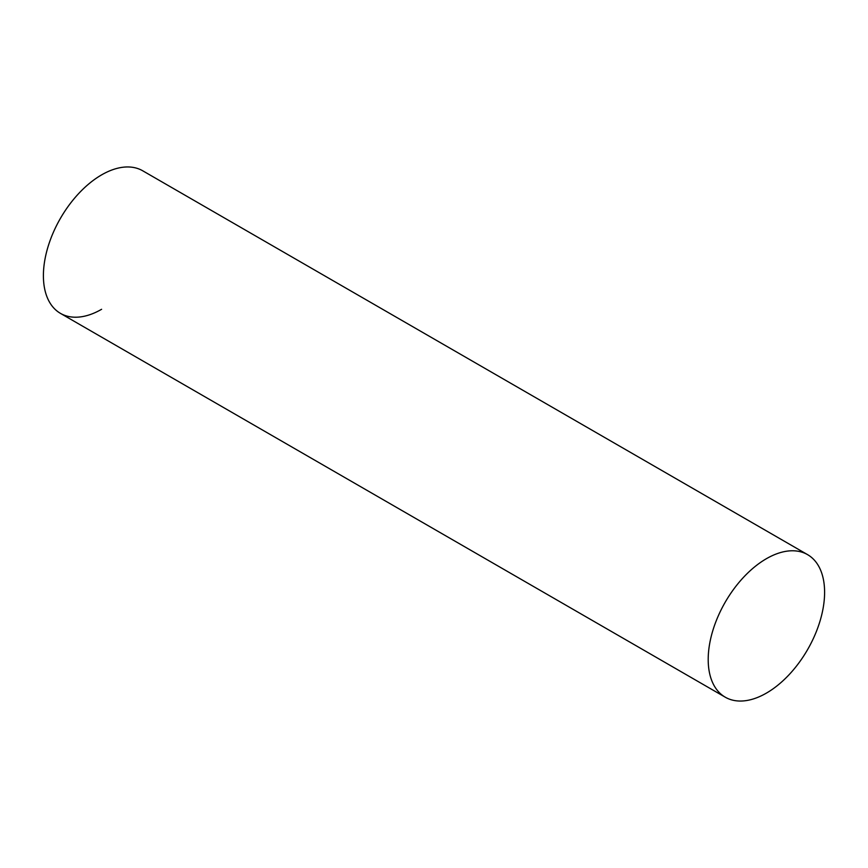 <?xml version="1.0" encoding="UTF-8"?>
<svg xmlns="http://www.w3.org/2000/svg" width="868" height="868" viewBox="0 0 868 868"><rect width="100%" height="100%" fill="white"/><g stroke="black" fill="none" stroke-linecap="round" stroke-linejoin="round"><path stroke-width="1.3" d="M101.599 309.29A82.308 47.523 -60 0 1 43.4 275.688A82.308 47.523 -60 0 1 101.599 174.891M807.555 554.63L142.753 170.812A82.308 47.523 120 0 0 79.324 192.859A82.308 47.523 120 0 0 43.4 275.688A82.308 47.523 120 0 0 60.445 313.37L725.247 697.188A82.308 47.523 120 0 0 788.676 675.141A82.308 47.523 120 0 0 824.6 592.312A82.308 47.523 120 0 0 807.555 554.63A82.308 47.523 120 0 0 744.126 576.678A82.308 47.523 120 0 0 708.201 659.506A82.308 47.523 120 0 0 725.247 697.188"/></g></svg>
